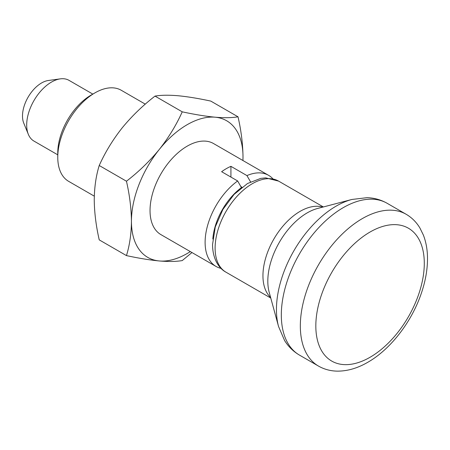 <?xml version="1.0" encoding="UTF-8"?>
<svg xmlns="http://www.w3.org/2000/svg" width="450" height="450" viewBox="0 0 450 450"><rect width="100%" height="100%" fill="white"/><g stroke="black" fill="none" stroke-linecap="round" stroke-linejoin="round"><path stroke-width="0.67" d="M155.014 96.109C142.718 105.598 131.76 116.201 122.141 127.929C112.764 139.838 105.126 152.364 99.231 165.504L126.456 181.221C138.752 171.737 149.709 161.128 159.328 149.4C168.705 137.492 176.338 124.971 182.239 111.831C194.535 114.486 205.493 116.274 215.111 117.197C224.488 117.968 232.121 117.838 238.016 116.809L210.797 101.093C198.495 98.438 187.537 96.649 177.924 95.726C168.547 94.956 160.909 95.085 155.014 96.109L182.239 111.831M191.959 252.546L182.239 260.578C176.321 261.608 168.688 261.737 159.328 260.966C149.687 260.038 138.724 258.249 126.456 255.6C129.651 245.244 131.316 233.809 131.439 221.287C131.293 208.457 129.634 195.097 126.456 181.221M99.231 165.504C96.052 175.714 94.393 187.149 94.247 199.817C94.376 212.484 96.036 225.838 99.231 239.878L126.456 255.6M190.322 251.601A78.885 45.546 -60 0 1 159.328 260.966A78.885 45.546 -60 0 1 131.439 221.287A78.885 45.546 -60 0 1 159.328 149.4A78.885 45.546 -60 0 1 215.111 117.197A78.885 45.546 -60 0 1 243 156.876C242.854 144.045 241.194 130.691 238.016 116.809M242.949 160.526L243 156.876A78.885 45.546 -60 0 1 242.916 160.509M221.057 268.391A52.594 30.364 -60 0 1 216 266.428A52.594 30.364 -60 0 1 207.118 227.278A52.594 30.364 -60 0 1 237.651 180.962L221.619 171.703A52.594 30.364 120 0 1 230.917 166.337L230.917 177.069M216 266.428L160.926 234.624A52.594 30.364 -60 0 1 160.926 173.897A52.594 30.364 -60 0 1 213.514 143.533L268.594 175.337A52.594 30.364 -60 0 0 246.943 175.59L230.917 166.337M268.594 175.337A52.594 30.364 -60 0 1 272.824 178.734M94.303 196.161L68.659 181.356A52.594 30.364 -60 0 1 57.763 157.281A52.594 30.364 -60 0 1 94.95 92.869A52.594 30.364 -60 0 1 121.247 90.264L145.288 104.147M57.763 157.281L57.763 152.893A47.216 27.259 -60 0 1 91.147 95.068L94.95 92.869M246.943 175.59L250.746 182.216M241.453 187.667L237.651 180.962M424.294 263.334A76.697 44.28 -60 0 1 370.058 357.266A76.697 44.28 -60 0 1 315.827 325.952A76.697 44.28 -60 0 1 370.058 232.02A76.697 44.28 -60 0 1 424.294 263.334M57.763 154.828L33.953 141.081A35.061 20.244 -60 0 1 28.322 134.303L23.754 123.131A26.966 15.57 -60 0 1 22.5 115.999A26.966 15.57 -60 0 1 48.369 80.494L60.328 78.862A35.061 20.244 -60 0 1 69.013 80.353L92.824 94.101M28.322 134.303A35.061 20.244 -60 0 1 26.691 125.027A35.061 20.244 -60 0 1 60.328 78.862M242.016 187.228L240.868 186.57M212.833 239.001A47.216 27.259 -60 0 1 241.453 187.583M300.33 325.952A87.654 50.608 -60 0 1 338.591 237.746A87.654 50.608 -60 0 1 406.136 214.262C411.846 217.603 416.447 222.21 419.946 228.066L423.366 235.046C426.105 242.134 427.483 249.958 427.5 258.525C427.494 269.871 425.374 281.661 421.121 293.901C411.311 322.521 390.06 349.897 367.116 362.666C357.171 368.336 347.259 371.16 337.387 371.137C330.553 371.042 324.248 369.354 318.488 366.081A87.654 50.608 -60 0 1 300.33 325.952M318.488 366.081L299.469 355.101A87.654 50.608 -60 0 1 281.317 314.972A87.654 50.608 -60 0 1 319.579 226.766A87.654 50.608 -60 0 1 387.124 203.282L406.136 214.262M299.469 355.101C293.338 351.501 288.377 346.646 284.586 340.532L278.544 326.492A84.471 48.769 -60 0 1 276.446 309.566A84.471 48.769 -60 0 1 351.883 199.468L367.065 197.674C374.254 197.899 380.942 199.772 387.124 203.282M278.544 326.492L269.207 292.331A55.772 32.203 -60 0 1 267.817 281.154A55.772 32.203 -60 0 1 317.627 208.463L351.883 199.468M270.596 297.416A52.594 30.364 -60 0 1 262.946 275.743A52.594 30.364 -60 0 1 283.663 225.287A52.594 30.364 -60 0 1 322.729 207.124M270.771 298.046L226.001 272.199A52.594 30.364 -60 0 1 215.111 248.124A52.594 30.364 -60 0 1 238.067 195.199A52.594 30.364 -60 0 1 278.595 181.108L323.364 206.955M278.595 181.108L265.753 177.885L260.752 178.38L247.5 183.521L234.067 194.422L222.93 209.385L215.269 226.986L212.541 244.547C212.619 258.806 218.756 268.363 226.001 272.199"/></g></svg>
